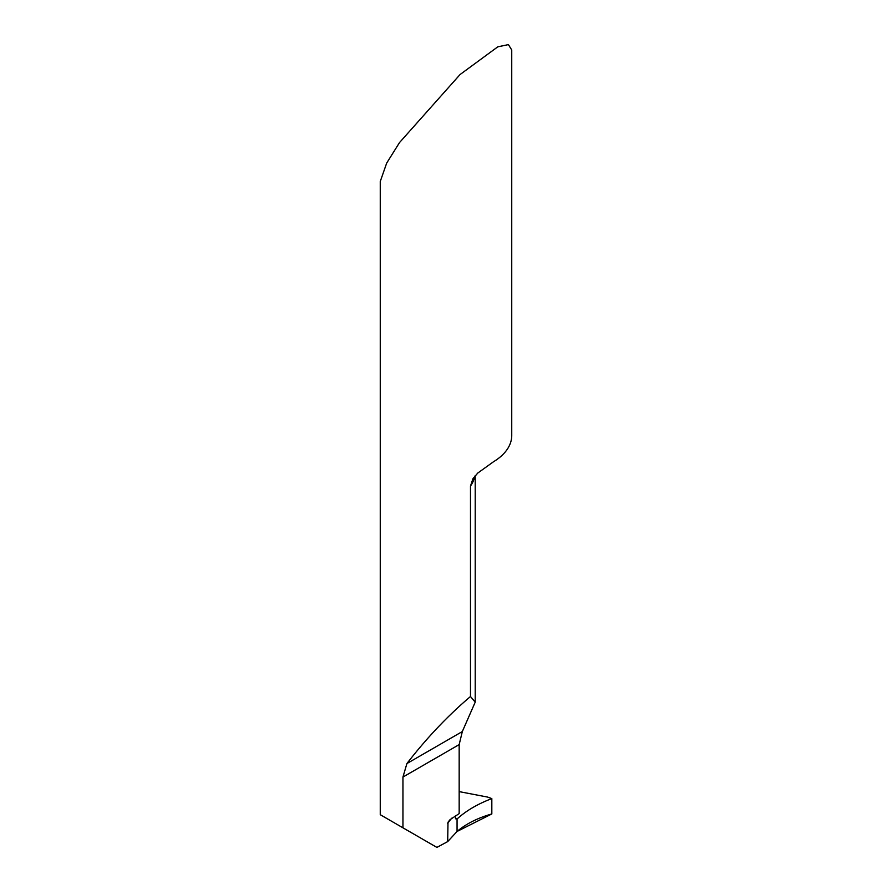 <?xml version="1.0" encoding="UTF-8"?>
<svg xmlns="http://www.w3.org/2000/svg" width="892" height="892" viewBox="0 0 892 892"><rect width="100%" height="100%" fill="white"/><g stroke="black" fill="none" stroke-linecap="round" stroke-linejoin="round"><path stroke-width="1.34" d="M470.485 696.518L470.485 486.062L472.938 478.714L477.789 473.039L493.532 461.733A65.74 37.955 180 0 0 511.74 435.508L511.74 49.997L508.418 44.6L497.769 46.841L460.06 74.538L399.516 142.575L386.682 163.091L380.26 181.477L380.26 814.697L402.95 827.809L402.95 777.055L406.908 763.552C426.699 737.985 447.895 715.64 470.485 696.518L475.213 702.138L462.324 731.552L459.168 744.608L459.168 813.615L450.036 819.67L447.996 822.223L447.684 841.602L436.89 847.4L402.95 827.809M459.168 791.617L487.612 797.08L491.827 798.596C477.666 803.982 466.081 810.783 457.061 818.99L457.061 831.456L457.061 818.99L455.466 818.165L457.061 818.99L455.544 818.789L455.466 815.756M491.827 798.596L491.827 813.939L457.061 831.456L447.684 841.602M491.827 813.939C477.766 817.942 466.17 823.784 457.061 831.456L457.061 818.99C466.081 810.783 477.666 803.982 491.827 798.596L491.827 813.939M470.485 486.062A65.74 37.955 0 0 0 474.8 476.194M406.908 763.552L462.324 731.552M402.95 777.055L459.168 744.608M451.787 818.176A103.305 59.641 0 0 0 447.684 823.316M475.213 702.138L475.213 475.704"/></g></svg>
